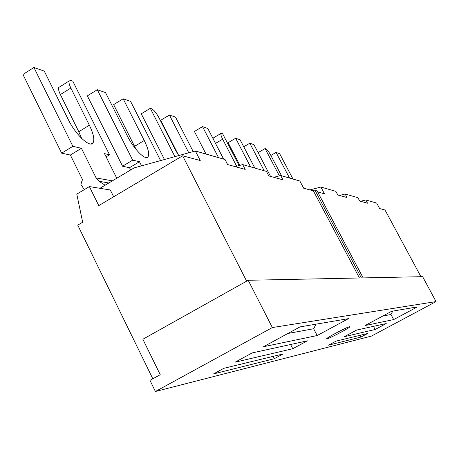 <?xml version="1.0" encoding="UTF-8"?>
<svg xmlns="http://www.w3.org/2000/svg" width="459" height="459" viewBox="0 0 459 459"><rect width="100%" height="100%" fill="white"/><g stroke="black" fill="none" stroke-linecap="round" stroke-linejoin="round"><path stroke-width="0.69" d="M349.58 326.676L349.919 326.728C350.337 327.531 329.912 338.317 327.083 338.782L326.688 338.736C326.292 337.916 347.073 326.963 349.58 326.676M274.212 358.749L213.561 373.907L223.843 368.313L283.065 353.964L274.212 358.749L273.019 356.402M292.762 348.731L235.111 362.185L252.117 352.937L307.375 340.836L292.762 348.731L290.599 344.508M317.175 335.54L263.518 346.734L299.997 326.9L348.456 318.649L317.175 335.54L313.652 328.736L287.908 333.475M361.015 337.049L328.518 345.174L336.057 341.123L367.757 333.446L361.015 337.049L360.103 335.299M375.129 329.499L344.313 336.694L356.746 330.021L386.237 323.561L375.129 329.499L373.477 326.355M393.667 319.584L365.066 325.551L391.619 311.3L417.346 306.916L393.667 319.584L390.976 314.518L382.829 316.016M155.412 391.498L371.497 336.063L436.05 301.592L272.359 327.548L155.412 391.498L149.967 380.35L160.237 374.705L142.858 339.235L248.204 280.283L272.359 327.548M316.027 324.169L313.652 328.736M392.772 311.099L390.976 314.518M436.05 301.592L422.63 276.674L363.144 277.907L316.911 190.525L314.84 189.963L361.371 277.942L248.204 280.283M314.84 189.963L313.359 190.812L303.657 188.213L299.859 181.012L280.667 175.499L282.939 179.83L268.796 175.923L266.438 171.414L242.708 164.597L245.204 169.405L227.624 164.546L225.025 159.514L195.345 150.988L200.227 160.507L182.636 155.796L98.777 205.615L89.385 186.583L76.785 194.14L82.666 222.208L77.743 225.128L152.818 378.784M359.437 277.982L313.359 190.812M360.573 201.277L365.789 199.952L376.69 203.079L379.639 208.564L385.021 210.004L420.926 276.708M365.789 199.952L367.533 203.199L359.701 201.036L357.905 197.686L345.116 194.014L346.993 197.525L337.807 194.989L335.873 191.357L320.87 187.048L324.438 193.778L317.668 191.965M246.655 281.149L182.636 155.796M309.945 189.894L320.87 187.048M339.505 195.459L345.116 194.014M108.823 182.998L99.069 181.282L96.103 177.914L81.438 148.303L70.376 155.039L82.999 180.651L81.794 181.374L80.922 184.466L84.313 189.624M195.345 150.988L134.074 167.902L99.947 188.299M89.385 186.583L110.303 189.986L113.671 196.768M273.834 177.312L280.667 175.499M235.169 166.628L242.708 164.597M99.069 181.282L105.111 185.212M81.61 138.377L78.787 131.704L60.376 94.588C58.752 91.221 58.213 88.851 58.752 87.48L69.166 80.968L70.915 80.468L72.757 81.117L109.535 154.803L104.509 153.639L116.775 178.247M141.556 165.837L139.49 161.729L129.495 167.713L130.626 169.968M70.376 155.039L61.649 153.163L22.95 74.45L33.932 67.502L72.866 146.318L81.438 148.303M58.752 87.48L59.802 86.82M69.166 80.968C68.661 82.322 69.217 84.685 70.852 88.059L89.367 125.221C93.395 133.552 94.669 139.358 93.183 142.64C90.549 148.636 75.689 135.032 68.144 119.306L44.276 71.128L33.932 67.502M109.535 154.803L106.115 156.863M164.477 159.514L141.28 113.809L150.305 108.313L174.919 156.628M178.735 155.578L160.725 120.275L169.423 115.02L188.764 152.807M178.683 155.59L174.919 149.037L158.957 117.733C156.358 112.954 153.926 109.971 151.654 108.789L150.305 108.313M193.199 151.585L175.55 117.171L169.423 115.02M129.495 167.713L122.559 166.227L87.365 95.874L97.297 89.723L132.68 160.157L139.49 161.729M136.191 149.571L113.654 104.623L123.15 98.788L144.246 140.5C148.217 148.613 149.491 154.035 148.062 156.771C145.721 161.023 133.844 149.186 127.263 135.772L105.536 92.609L97.297 89.723M160.593 160.581L130.597 101.405L123.15 98.788M206.028 154.058L194.409 131.481L202.522 126.627L218.541 157.655M213.039 138.624L213.446 137.901M223.631 159.112L207.789 128.474L202.522 126.627M239.128 165.561L222.575 133.661L221.003 133.414C220.567 134.206 221.118 136.134 222.649 139.186L236.666 166.227M292.997 179.039L279.646 153.679L276.071 152.422L289.543 178.046M281.51 175.74L270.844 155.423C268.848 151.797 267.178 149.6 265.83 148.831L265.061 148.561L279.37 175.843M239.896 165.355L228.134 142.697L235.656 138.251L250.545 166.846M254.854 168.086L240.12 139.817L235.656 138.251M270.54 176.405L253.942 144.66L249.799 143.208L264.195 170.765M61.649 153.163L72.866 146.318M132.68 160.157L122.559 166.227M270.862 155.458L276.071 152.422M258.107 152.635L265.061 148.561M243.746 146.771L249.799 143.208M96.103 177.914L112.392 180.863M60.376 94.588L70.852 88.059M89.367 125.221L78.787 131.704M144.246 140.5L134.648 146.283M215.512 143.415L222.649 139.186M90.997 143.971L93.183 142.64M146.782 157.54L148.062 156.771M213.211 138.039L221.003 133.414"/></g></svg>
